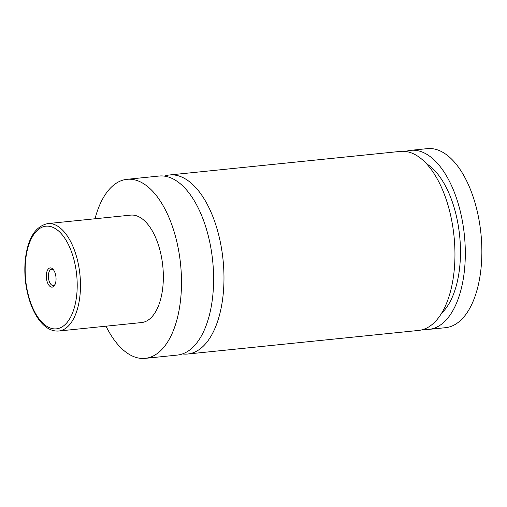 <?xml version="1.0" encoding="UTF-8"?>
<svg xmlns="http://www.w3.org/2000/svg" width="507" height="507" viewBox="0 0 507 507"><rect width="100%" height="100%" fill="white"/><g stroke="black" fill="none" stroke-linecap="round" stroke-linejoin="round"><path stroke-width="0.76" d="M95.031 218.764A89.986 44.717 84.2 0 1 126.965 179.326L159.071 176.043A89.986 44.717 84.2 0 1 204.245 222.37A89.986 44.717 84.2 0 1 177.361 355.077L145.256 358.36A89.986 44.717 84.2 0 1 106.007 326.191M164.312 176.125A89.986 44.717 84.2 0 1 169.433 174.985A89.986 44.717 84.2 0 1 223.061 259.958A89.986 44.717 84.2 0 1 187.723 354.019A89.986 44.717 84.2 0 1 182.482 353.943M47.316 282.152A9.658 4.797 -95.8 0 0 54.718 285.118A9.658 4.797 -95.8 0 0 55.048 272.88A9.658 4.797 -95.8 0 0 53.108 269.363A9.658 4.797 -95.8 0 0 47.335 270.529A9.658 4.797 -95.8 0 0 47.316 282.152M53.615 270.009A8.156 4.056 -95.8 0 0 51.644 269.268A8.156 4.056 -95.8 0 0 49.211 281.303A8.156 4.056 -95.8 0 0 53.305 285.504A8.156 4.056 -95.8 0 0 55.086 284.383M47.766 223.593L130.622 215.133A53.989 26.833 84.2 0 1 157.728 242.929A53.989 26.833 84.2 0 1 141.599 322.553L58.736 331.02A53.989 26.833 84.2 0 0 74.865 251.396A53.989 26.833 84.2 0 0 47.766 223.593C35.401 226.261 27.936 238.125 25.363 259.172C23.949 273.254 25.35 287.057 29.564 300.581C32.296 309.036 35.858 315.981 40.262 321.419C45.852 328.27 52.012 331.47 58.736 331.02M126.965 179.326A89.986 44.717 84.2 0 1 172.133 225.653A89.986 44.717 84.2 0 1 145.256 358.36M169.433 174.985L400.403 151.39A89.986 44.717 84.2 0 1 454.038 236.363A89.986 44.717 84.2 0 1 418.693 330.425L187.723 354.019M426.387 163.653A80.385 39.952 84.2 0 1 459.646 235.793A80.385 39.952 84.2 0 1 441.66 313.161M405.644 151.473A89.986 44.717 84.2 0 1 410.759 150.332L427.331 148.64A89.986 44.717 84.2 0 1 472.499 194.967A89.986 44.717 84.2 0 1 445.621 327.674L429.049 329.366A89.986 44.717 84.2 0 1 423.808 329.29M410.759 150.332A89.986 44.717 84.2 0 1 464.393 235.305A89.986 44.717 84.2 0 1 429.049 329.366M30.528 302.28A51.594 25.642 -95.8 0 0 67.038 322.547A51.594 25.642 -95.8 0 0 71.836 252.759A51.594 25.642 -95.8 0 0 35.319 232.485A51.594 25.642 -95.8 0 0 30.528 302.28"/></g></svg>

